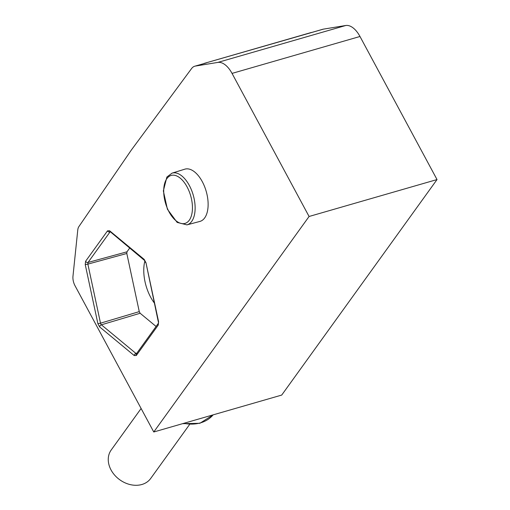 <?xml version="1.0" encoding="UTF-8"?>
<svg xmlns="http://www.w3.org/2000/svg" width="510" height="510" viewBox="0 0 510 510"><rect width="100%" height="100%" fill="white"/><g stroke="black" fill="none" stroke-linecap="round" stroke-linejoin="round"><path stroke-width="0.76" d="M202.285 181.649A27.196 14.274 -106.1 0 0 184.792 169.18L172.029 173.145A26.922 14.133 73.9 0 1 189.35 185.493A26.922 14.133 73.9 0 1 191.715 221.391A26.922 14.133 73.9 0 1 186.953 224.872L199.869 221.436A27.196 14.274 -106.1 0 0 204.676 217.917A27.196 14.274 -106.1 0 0 202.285 181.649M156.092 326.464L140.142 313.255L139.262 311.623L126.811 253.476L126.99 251.812L129.648 248.121M154.262 302.908A32.124 16.868 73.9 0 1 144.91 260.878M141.117 408.491L111.205 449.998A24.34 19.15 35.8 0 0 114.788 475.288A24.34 19.15 35.8 0 0 141.863 484.5A24.34 19.15 35.8 0 0 150.699 478.456L189.548 424.543M312.082 32.359L322.734 29.287A19.176 10.066 73.9 0 1 323.353 29.146L345.755 25.5A23.492 12.329 73.9 0 1 359.983 36.484L437.025 179.565L281.718 395.072L153.765 431.989L75.008 285.715A9.779 5.132 73.9 0 1 72.975 276.216L77.762 230.067A9.773 5.132 73.9 0 1 78.878 226.612L131.37 149.997L191.562 68.576A19.176 10.066 73.9 0 1 194.788 66.204A19.176 10.066 73.9 0 1 195.406 66.064L206.359 62.902L194.788 66.204M311.323 32.481L205.3 63.074L323.353 29.146M203.605 63.661L204.682 63.214M206.359 62.902L205.3 63.074M153.765 431.989L309.079 216.482L232.037 73.402A23.492 12.329 -106.1 0 0 217.808 62.418L195.406 66.064M309.079 216.482L437.025 179.565M183.778 423.325A37.88 29.809 35.8 0 0 213.148 414.853L199.907 423.287L182.529 423.689M187.087 186.915A24.971 13.113 -106.1 0 0 166.878 178.621A24.971 13.113 -106.1 0 0 169.065 211.918A24.971 13.113 -106.1 0 0 189.274 220.218A24.971 13.113 -106.1 0 0 187.087 186.915M140.142 313.255L101.388 324.813L100.852 324.124L100.508 323.181L139.262 311.623M126.811 253.476L87.867 264.116L88.039 262.452L126.99 251.812M137.011 353.411L135.966 353.443L136.852 353.169M85.591 261.279A1.957 1.536 -144.2 0 0 88.039 262.452L109.969 232.018A1.957 1.536 -144.2 0 1 107.521 230.845L85.591 261.279L85.24 264.601L97.888 323.665L99.641 326.923L134.219 355.559L136.317 355.495L158.253 325.061L158.597 321.74L145.949 262.669L144.196 259.411L109.618 230.775L107.521 230.845M97.888 323.665L100.508 323.181L87.867 264.116L85.24 264.601M134.219 355.559A1.957 1.32 129.6 0 1 135.966 353.443L101.388 324.813A1.957 1.32 129.6 0 0 99.641 326.923M136.317 355.495A1.957 1.536 -144.2 0 1 136.329 353.889L158.266 323.455A1.957 1.536 35.8 0 0 158.253 325.061M158.259 323.467L158.597 321.74M158.285 321.683L145.949 262.669M110.307 231.769L144.547 260.457A1.957 1.32 -50.4 0 1 144.196 259.411M109.969 231.82A1.957 1.32 -50.4 0 1 109.618 230.775M345.755 25.5L217.808 62.418M232.037 73.402L359.983 36.484M172.029 173.145L166.891 177.021L163.347 190.906L167.42 209.259L177.142 222.405L186.953 224.872M144.547 260.457L145.637 262.618"/></g></svg>
